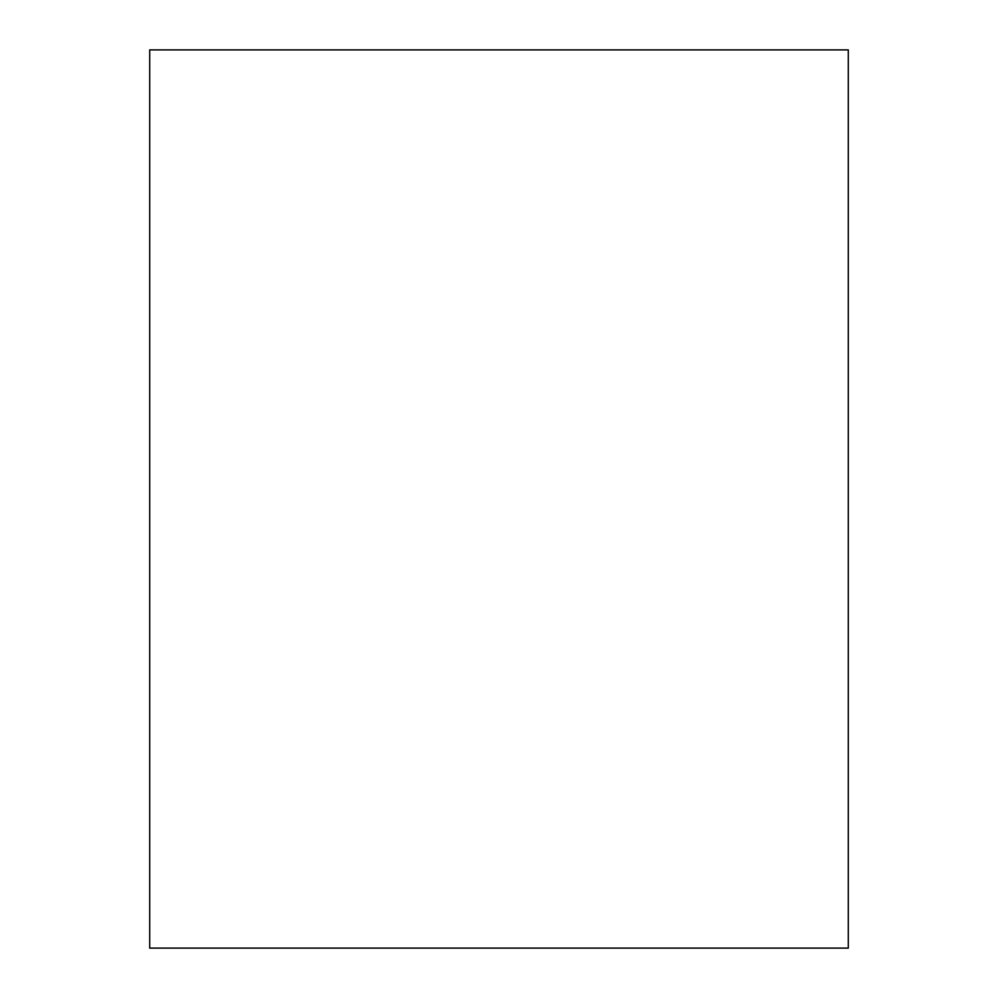 <?xml version="1.0" encoding="UTF-8"?>
<svg xmlns="http://www.w3.org/2000/svg" width="998" height="998" viewBox="0 0 998 998"><rect width="100%" height="100%" fill="white"/><g stroke="black" fill="none" stroke-linecap="round" stroke-linejoin="round"><path stroke-width="1.5" d="M848.3 948.1L848.3 49.9L149.7 49.9L149.7 948.1L848.3 948.1"/></g></svg>
